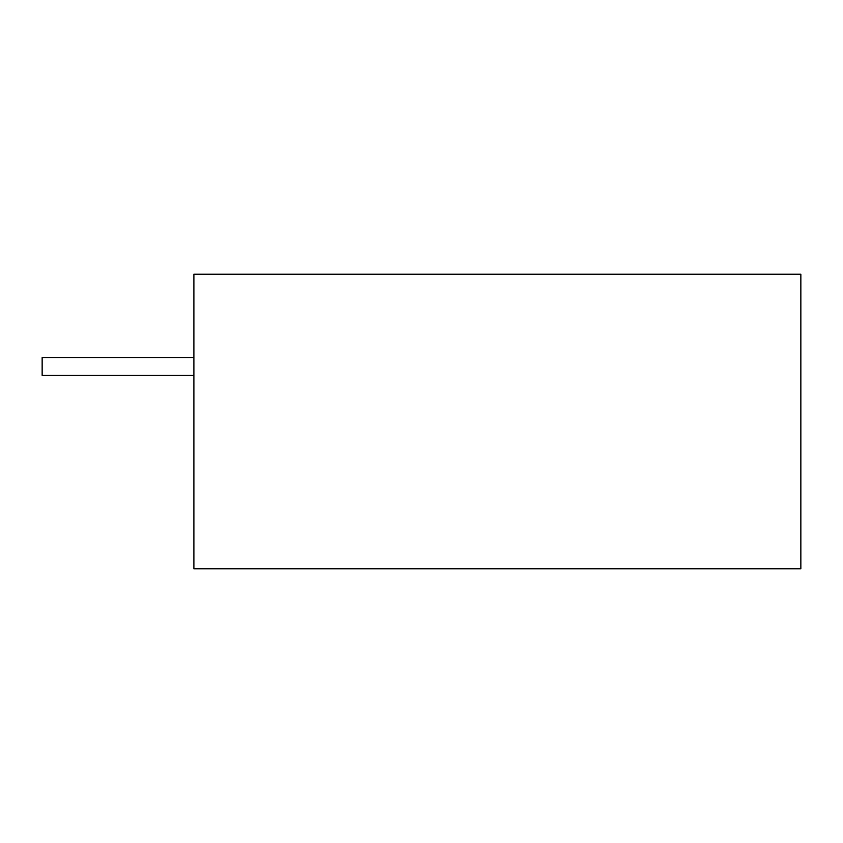 <?xml version="1.0" encoding="UTF-8"?>
<svg xmlns="http://www.w3.org/2000/svg" width="843" height="843" viewBox="0 0 843 843"><rect width="100%" height="100%" fill="white"/><g stroke="black" fill="none" stroke-linecap="round" stroke-linejoin="round"><path stroke-width="1.26" d="M193.89 274.228L800.85 274.228L800.85 568.772L193.89 568.772L193.89 274.228M193.89 357.527L42.15 357.527L42.15 375.388L193.89 375.388"/></g></svg>
